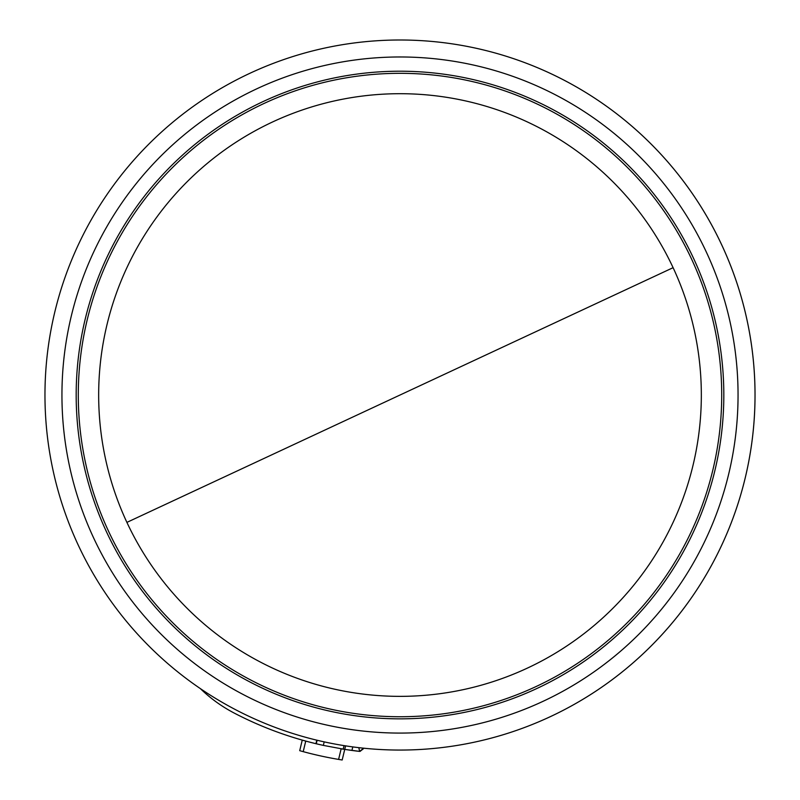 <?xml version="1.0" encoding="UTF-8"?>
<svg xmlns="http://www.w3.org/2000/svg" width="800" height="800" viewBox="0 0 800 800"><rect width="100%" height="100%" fill="white"/><g stroke="black" fill="none" stroke-linecap="round" stroke-linejoin="round"><path stroke-width="1.2" d="M673.1 267.68A301.33 301.33 0 0 1 400 696.36A301.33 301.33 0 0 1 126.9 522.38A301.33 301.33 0 0 1 400 93.7A301.33 301.33 0 0 1 673.1 267.68L126.9 522.38M249.96 73.26A355.03 355.03 0 0 0 400 750.06A355.03 355.03 0 0 0 746.61 318.19A355.03 355.03 0 0 0 249.96 73.26M362.64 748.09L363.54 748.65L359.61 751.4L363.65 748.19M358.82 747.66L359.61 751.4A358.65 358.65 0 0 1 351.93 750.45L352.78 746.91L351.93 750.45L344.73 749.4L345.58 745.86M200.34 688.6A144.91 144.91 0 0 0 224.4 707.45A144.91 144.91 0 0 1 200.34 688.6A144.91 144.91 0 0 0 234.29 713.11A358.65 358.65 0 0 0 315.94 743.69L316.79 740.17M341.4 748.86L343.4 749.19M344.72 749.4L359.61 751.4M318.06 744.2L315.94 743.69A358.65 358.65 0 0 0 316.27 743.77A358.65 358.65 0 0 0 323.34 745.39L344.73 749.4L342.18 760L338.6 759.41L341.14 748.82M303.21 751.65L305.74 741.08L302.25 740.11L299.71 750.68L303.21 751.65A369.52 369.52 0 0 0 338.6 759.41M224.4 707.45L221.17 705.37M316.27 743.77L317.12 740.25M324.19 741.87L323.34 745.39M257.13 88.65A338.05 338.05 0 0 0 400 733.08A338.05 338.05 0 0 0 730.04 321.86A338.05 338.05 0 0 0 257.13 88.65M400 716.74A321.71 321.71 0 0 0 721.71 395.03A321.71 321.71 0 0 0 400 73.32A321.71 321.71 0 0 0 78.29 395.03A321.71 321.71 0 0 0 400 716.74M400 71.21A323.82 323.82 0 0 0 76.18 395.03A323.82 323.82 0 0 0 400 718.85A323.82 323.82 0 0 0 723.82 395.03A323.82 323.82 0 0 0 400 71.21M550.04 716.8A355.03 355.03 0 0 0 400 40M360.02 751.42L363.54 748.65M343.2 749.16L344.05 745.62"/></g></svg>
